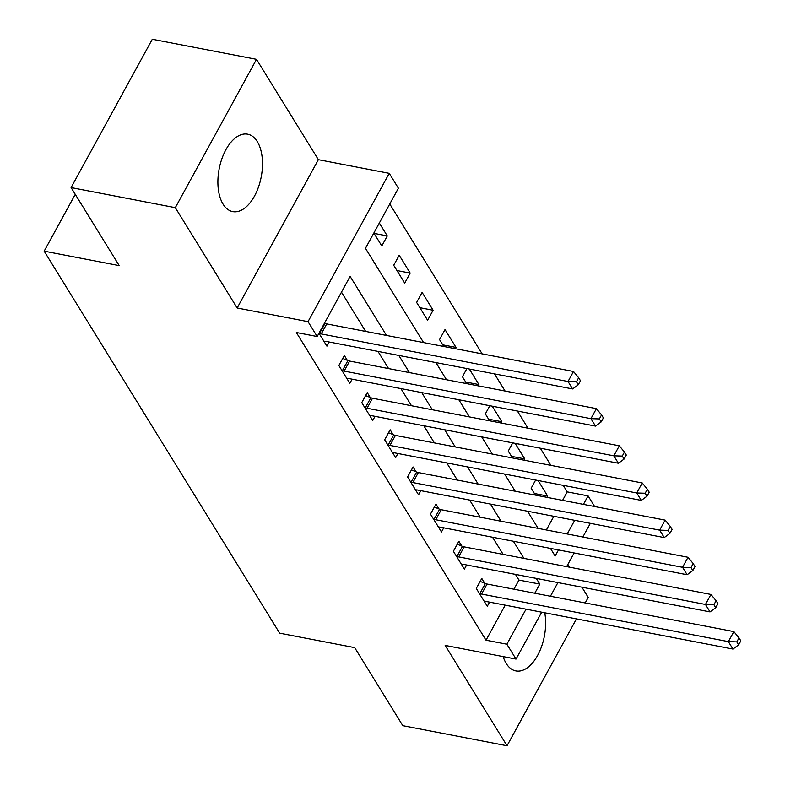 <?xml version="1.0" encoding="UTF-8"?>
<svg xmlns="http://www.w3.org/2000/svg" width="785" height="785" viewBox="0 0 785 785"><rect width="100%" height="100%" fill="white"/><g stroke="black" fill="none" stroke-linecap="round" stroke-linejoin="round"><path stroke-width="1.18" d="M503.165 656.594A39.427 21.401 100.9 0 0 506.217 663.462A39.427 21.401 100.9 0 0 515.873 670.92A39.427 21.401 100.9 0 0 538.657 653.414A39.427 21.401 100.9 0 0 544.741 612.781M257.313 141.624A39.427 21.401 100.9 0 0 247.658 134.176A39.427 21.401 100.9 0 0 221.89 158.766A39.427 21.401 100.9 0 0 223.077 204.159A39.427 21.401 100.9 0 0 232.733 211.607A39.427 21.401 100.9 0 0 258.5 187.007A39.427 21.401 100.9 0 0 257.313 141.624M562.59 500.349L567.231 491.871L588.073 495.885L594.637 506.531M585.198 602.949L588.22 597.424L581.911 587.2M569.586 567.192L567.869 564.405M541.699 612.192L516.03 659.076L445.164 645.417L507.022 745.75L402.803 725.664L354.692 647.625L279.656 633.161L44.166 251.151L119.202 265.615L71.092 187.576L152.3 39.25L256.509 59.336L175.31 207.662L237.158 307.995L308.024 321.654L389.232 173.328L398.397 188.194L365.476 248.325L423.576 342.574M237.158 307.995L318.367 159.669L256.509 59.336M318.367 159.669L389.232 173.328M567.231 491.871L563.218 485.356M550.884 465.348L540.306 448.196M527.971 428.188L517.403 411.036M505.069 391.028L494.491 373.876M482.157 353.868L389.752 203.972M507.022 745.75L576.465 618.894M71.092 187.576L175.31 207.662M546.37 529.973L553.857 516.294M373.846 233.037L381.804 245.94L387.29 235.922L379.332 223.018M393.707 265.271L404.707 283.1L410.192 273.082L399.202 255.243L393.707 265.271M416.619 302.431L427.619 320.27L433.104 310.242L422.104 292.403L416.619 302.431M455.31 348.697L456.007 347.402L445.016 329.572L439.531 339.591L443.77 346.47M466.918 368.558L462.434 376.751L466.673 383.629M478.212 385.857L478.919 384.562L469.342 369.028M489.83 405.717L485.346 413.911L489.585 420.789M501.124 423.017L501.831 421.731L492.244 406.188M512.733 442.877L508.248 451.071L512.497 457.949M524.027 460.177L524.733 458.891L515.156 443.348M535.645 480.047L531.16 488.231L535.399 495.109M546.939 497.337L547.645 496.051L538.068 480.508M386.514 335.43L350.11 276.389L317.189 336.52L296.347 332.497L486.023 640.197L505.206 605.157M513.939 589.211L518.944 580.066L515.451 574.385M503.116 554.377L492.538 537.225M480.204 517.217L469.636 500.065M457.302 480.057L446.724 462.905M434.39 442.897L423.812 425.745M411.487 405.737L400.909 388.585M388.575 368.577L377.997 351.425M365.663 331.417L341.475 292.167M318.975 333.262L326.933 346.165L329.2 342.015M347.313 360.295L344.33 355.468L338.845 365.486L349.845 383.325L352.112 379.175M370.216 397.465L367.243 392.628L361.748 402.646L372.747 420.485L375.014 416.335M393.128 434.625L390.145 429.787L384.66 439.806L395.66 457.645L397.926 453.495M416.04 471.785L413.057 466.947L407.572 476.966L418.562 494.805L420.838 490.654M438.943 508.945L435.96 504.107L430.474 514.126L441.474 531.965L443.741 527.824M461.855 546.105L458.872 541.267L453.387 551.286L464.377 569.125L466.653 564.984M484.757 583.265L481.784 578.427L476.289 588.446L487.289 606.285L489.555 602.144M75.262 194.337L44.166 251.151M516.03 659.076L506.874 644.21L526.048 609.18M486.023 640.197L506.874 644.21M317.189 336.52L308.024 321.654M590.349 523.33L582.862 537.009M574.129 552.954L566.652 566.623M557.919 582.568L550.432 596.247M550.452 548.391L555.152 556.015L558.488 549.932M567.212 533.986L574.698 520.318M583.432 504.372L588.073 495.885M435.911 362.582L446.488 379.734M458.813 399.742L469.391 416.904M481.725 436.902L492.303 454.064M504.637 474.061L515.205 491.224M527.54 511.231L538.117 528.384M534.781 593.234L539.795 584.079L536.292 578.408M523.958 558.4L513.38 541.248M501.046 521.24L490.478 504.078M478.143 484.08L467.566 466.918M455.231 446.92L444.663 429.758M432.329 409.75L421.751 392.598M409.417 372.59L398.839 355.438M518.944 580.066L539.795 584.079M374.052 233.371L387.29 235.922M534.408 493.5L547.645 496.051M511.496 456.34L524.733 458.891M488.594 419.17L501.831 421.731M465.682 382.01L478.919 384.562M442.769 344.85L456.007 347.402M419.867 307.691L433.104 310.242M396.955 270.531L410.192 273.082M319.014 333.193L319.534 333.409A5.053 2.159 -151.3 0 0 321.232 333.929L568.016 381.5L572.599 388.928L325.804 341.357A5.053 2.159 -151.3 0 0 324.382 341.279L323.95 341.328M324.499 323.175L325.029 323.391A5.053 2.159 -151.3 0 0 326.717 323.911L573.501 371.472L568.016 381.5L576.455 381.765L578.29 384.738L580.478 380.725L578.653 377.752L576.455 381.765M578.653 377.752L573.501 371.472M572.599 388.928L578.29 384.738M341.828 370.324L342.446 370.579A5.053 2.159 -151.3 0 0 344.134 371.089L590.919 418.66L595.501 426.088L348.717 378.517A5.053 2.159 -151.3 0 0 347.294 378.439L346.862 378.488M342.711 358.421L347.932 360.55A5.053 2.159 -151.3 0 0 349.619 361.071L596.414 408.642L590.919 418.66L599.367 418.925L601.192 421.898L603.39 417.895L601.555 414.922L599.367 418.925M601.555 414.922L596.414 408.642M595.501 426.088L601.192 421.898M364.731 407.484L365.359 407.739A5.053 2.159 -151.3 0 0 367.046 408.249L613.831 455.82L618.413 463.248L371.629 415.687A5.053 2.159 -151.3 0 0 370.206 415.599L369.764 415.648M365.614 395.581L370.844 397.71A5.053 2.159 -151.3 0 0 372.532 398.23L619.316 445.801L613.831 455.82L622.269 456.085L624.104 459.058L626.302 455.055L624.467 452.082L622.269 456.085M624.467 452.082L619.316 445.801M618.413 463.248L624.104 459.058M387.643 444.644L388.261 444.899A5.053 2.159 -151.3 0 0 389.949 445.409L636.743 492.98L641.316 500.408L394.531 452.847A5.053 2.159 -151.3 0 0 393.108 452.759L392.677 452.808M388.526 432.741L393.746 434.87A5.053 2.159 -151.3 0 0 395.434 435.39L642.228 482.961L636.743 492.98L645.182 493.245L647.007 496.218L649.205 492.215L647.37 489.241L645.182 493.245M647.37 489.241L642.228 482.961M641.316 500.408L647.007 496.218M410.545 481.804L411.173 482.059A5.053 2.159 -151.3 0 0 412.861 482.569L659.645 530.14L664.228 537.578L417.443 490.007A5.053 2.159 -151.3 0 0 416.021 489.918L415.579 489.968M411.438 469.911L416.658 472.04A5.053 2.159 -151.3 0 0 418.346 472.55L665.13 520.121L659.645 530.14L668.084 530.405L669.919 533.378L672.117 529.375L670.282 526.401L668.084 530.405M670.282 526.401L665.13 520.121M664.228 537.578L669.919 533.378M433.457 518.963L434.076 519.219A5.053 2.159 -151.3 0 0 435.763 519.729L682.558 567.3L687.14 574.738L440.346 527.167A5.053 2.159 -151.3 0 0 438.923 527.078L438.491 527.128M434.34 507.071L439.571 509.2A5.053 2.159 -151.3 0 0 441.258 509.71L688.043 557.281L682.558 567.3L690.996 567.575L692.831 570.538L695.019 566.534L693.184 563.561L690.996 567.575M693.184 563.561L688.043 557.281M687.14 574.738L692.831 570.538M456.37 556.123L456.988 556.379A5.053 2.159 -151.3 0 0 458.675 556.899L705.46 604.46L710.042 611.898L463.258 564.327A5.053 2.159 -151.3 0 0 461.835 564.238L461.403 564.287M457.253 544.231L462.473 546.36A5.053 2.159 -151.3 0 0 464.161 546.87L710.945 594.441L705.46 604.46L713.899 604.735L715.734 607.708L717.932 603.694L716.097 600.721L713.899 604.735M716.097 600.721L710.945 594.441M710.042 611.898L715.734 607.708M479.272 593.283L479.9 593.538A5.053 2.159 -151.3 0 0 481.588 594.059L728.372 641.62L732.955 649.058L486.17 601.487A5.053 2.159 -151.3 0 0 484.737 601.398L484.306 601.447M480.155 581.391L485.385 583.52A5.053 2.159 -151.3 0 0 487.073 584.03L733.857 631.601L728.372 641.62L736.811 641.894L738.646 644.868L740.834 640.854L739.009 637.881L736.811 641.894M739.009 637.881L733.857 631.601M732.955 649.058L738.646 644.868M319.534 333.409L325.029 323.391M321.232 333.929L326.717 323.911M342.446 370.579L347.932 360.55M344.134 371.089L349.619 361.071M365.359 407.739L370.844 397.71M367.046 408.249L372.532 398.23M388.261 444.899L393.746 434.87M389.949 445.409L395.434 435.39M411.173 482.059L416.658 472.04M412.861 482.569L418.346 472.55M434.076 519.219L439.571 509.2M435.763 519.729L441.258 509.71M456.988 556.379L462.473 546.36M458.675 556.899L464.161 546.87M479.9 593.538L485.385 583.52M481.588 594.059L487.073 584.03"/></g></svg>
